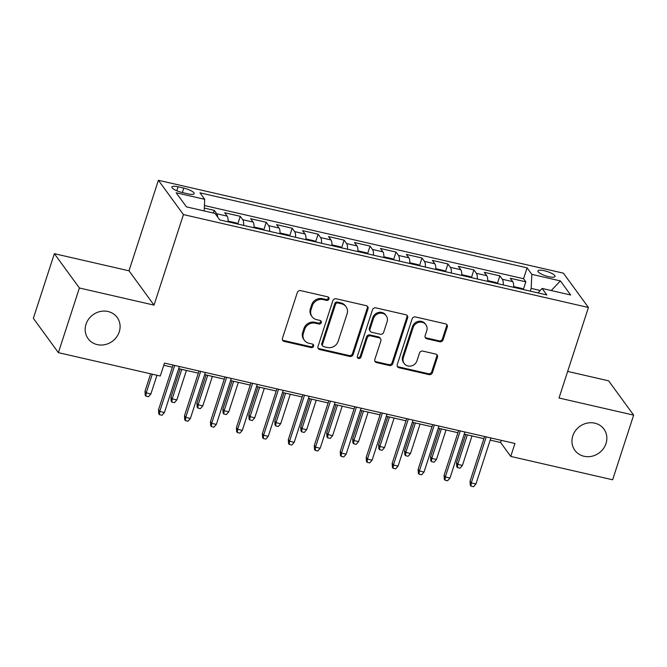<?xml version="1.0" encoding="UTF-8"?>
<svg xmlns="http://www.w3.org/2000/svg" width="667" height="667" viewBox="0 0 667 667"><rect width="100%" height="100%" fill="white"/><g stroke="black" fill="none" stroke-linecap="round" stroke-linejoin="round"><path stroke-width="1" d="M328.956 299.024A1.934 1.759 143.9 0 0 327.755 296.84L300.675 290.629A2.76 2.518 143.9 0 0 297.307 292.58L282.458 338.277A2.76 2.518 143.9 0 0 284.184 341.404L311.256 347.607A1.934 1.759 143.9 0 0 313.39 344.697A1.934 1.759 143.9 0 0 312.414 344.055L308.904 343.255A8.829 8.062 143.9 0 1 304.41 340.337A8.829 8.062 143.9 0 1 303.393 333.258L304.627 329.448A8.829 8.062 143.9 0 1 315.424 323.195L318.926 324.004A1.934 1.759 143.9 0 0 321.069 321.085A1.934 1.759 143.9 0 0 320.085 320.452L316.575 319.643A8.829 8.062 143.9 0 1 312.081 316.725A8.829 8.062 143.9 0 1 311.064 309.646L312.298 305.845A8.829 8.062 143.9 0 1 323.095 299.591L326.597 300.392A1.934 1.759 143.9 0 0 328.956 299.024M312.081 316.725L311.406 315.799A8.829 8.062 143.9 0 1 310.388 308.721L311.622 304.919A8.829 8.062 143.9 0 1 322.419 298.666L325.921 299.466A1.934 1.759 143.9 0 0 328.314 297.073M282.5 339.978A2.76 2.518 143.9 0 0 283.508 340.47L310.58 346.682A1.934 1.759 143.9 0 0 312.973 344.297M304.41 340.337L303.735 339.403A8.829 8.062 143.9 0 1 302.718 332.333L303.952 328.523A8.829 8.062 143.9 0 1 314.749 322.269L318.251 323.078A1.934 1.759 143.9 0 0 320.644 320.685M572.786 435.901A17.992 16.425 143.9 0 0 574.862 450.317A17.992 16.425 143.9 0 0 591.787 456.278A17.992 16.425 143.9 0 0 606.011 443.522A17.992 16.425 143.9 0 0 603.935 429.106A17.992 16.425 143.9 0 0 587.01 423.153A17.992 16.425 143.9 0 0 572.786 435.901M86.018 324.254A17.992 16.425 143.9 0 0 88.102 338.669A17.992 16.425 143.9 0 0 105.027 344.622A17.992 16.425 143.9 0 0 119.251 331.874A17.992 16.425 143.9 0 0 117.175 317.459A17.992 16.425 143.9 0 0 100.25 311.497A17.992 16.425 143.9 0 0 86.018 324.254M544.314 270.727A8.996 2.284 18 0 0 537.927 270.919A8.996 2.284 18 0 0 548.641 276.663A8.996 2.284 18 0 0 555.036 276.48A8.996 2.284 18 0 0 544.314 270.727M439.728 341.754A2.76 2.518 143.9 0 0 443.105 339.803L447.265 326.98A2.76 2.518 143.9 0 0 445.539 323.854L415.474 316.958A2.76 2.518 143.9 0 0 412.098 318.918L397.257 364.607A2.76 2.518 143.9 0 0 398.974 367.734L429.048 374.629A2.76 2.518 143.9 0 0 432.416 372.678L437.452 357.187A2.76 2.518 143.9 0 0 435.726 354.069L422.861 351.117A2.76 2.518 143.9 0 0 419.485 353.068L416.992 360.747A7.379 6.737 143.9 0 1 411.155 365.983A7.379 6.737 143.9 0 1 404.21 363.532A7.379 6.737 143.9 0 1 403.36 357.62L413.131 327.539A7.379 6.737 143.9 0 1 418.968 322.311A7.379 6.737 143.9 0 1 425.913 324.754A7.379 6.737 143.9 0 1 426.763 330.665L425.137 335.676A2.76 2.518 143.9 0 0 426.863 338.803L439.728 341.754L439.053 340.829A2.76 2.518 143.9 0 0 442.421 338.869L446.59 326.055A2.76 2.518 143.9 0 0 446.548 324.345M559.013 398.007L633.65 415.124L612.639 479.781L510.747 456.411L514.949 443.48L164.482 363.09L160.28 376.021L58.388 352.651L79.39 287.994L154.027 305.111L183.442 214.591L588.427 307.487L559.013 398.007M368.017 308.804A2.76 2.518 143.9 0 0 366.291 305.678L336.226 298.783A2.76 2.518 143.9 0 0 332.85 300.734L318.009 346.431A2.76 2.518 143.9 0 0 319.726 349.558L349.8 356.453A2.76 2.518 143.9 0 0 353.168 354.494L368.017 308.804L367.342 307.879A2.76 2.518 143.9 0 0 367.3 306.17M375.846 307.871L405.92 314.766A2.76 2.518 143.9 0 1 407.645 317.892L392.796 363.59A2.76 2.518 143.9 0 1 389.42 365.541L376.555 362.59A2.76 2.518 143.9 0 1 374.829 359.463L380.849 340.937A2.76 2.518 143.9 0 0 379.131 337.81L370.594 335.851A2.76 2.518 143.9 0 0 367.217 337.81L360.947 357.103A1.934 1.759 143.9 0 1 357.604 357.829A1.934 1.759 143.9 0 1 357.379 356.278L372.478 309.822A2.76 2.518 143.9 0 1 375.846 307.871M523.387 289.345L525.829 281.824L510.247 278.256L512.723 281.641L502.334 279.256A11.247 3.602 102.9 0 1 503.26 284.942M497.424 283.392L499.866 275.871L484.292 272.303L486.76 275.688L476.371 273.303A11.247 3.602 102.9 0 1 477.305 278.989M471.461 277.439L473.903 269.918L458.329 266.341L460.797 269.726L450.417 267.35A11.247 3.602 102.9 0 1 451.342 273.028M445.506 271.477L447.941 263.965L432.366 260.388L434.834 263.773L424.454 261.389A11.247 3.602 102.9 0 1 425.379 267.075M419.543 265.524L421.986 258.012L406.411 254.435L408.879 257.821L398.491 255.436A11.247 3.602 102.9 0 1 399.425 261.122M393.58 259.571L396.023 252.051L380.448 248.483L382.916 251.868L372.536 249.483A11.247 3.602 102.9 0 1 373.462 255.169M367.617 253.618L370.06 246.098L354.485 242.53L356.953 245.915L346.573 243.53A11.247 3.602 102.9 0 1 347.499 249.208M341.662 247.657L344.105 240.145L328.523 236.568L330.999 239.953L320.61 237.577A11.247 3.602 102.9 0 1 321.536 243.255M315.699 241.704L318.142 234.192L302.568 230.615L305.036 234L294.647 231.616A11.247 3.602 102.9 0 1 295.581 237.302M289.736 235.751L292.179 228.231L276.605 224.662L279.073 228.047L268.693 225.663A11.247 3.602 102.9 0 1 269.618 231.349M263.782 229.798L266.225 222.278L250.642 218.709L253.11 222.094L242.73 219.71A11.247 3.602 102.9 0 1 243.655 225.396M237.819 223.845L240.262 216.325L224.687 212.748L227.155 216.133A11.247 3.602 102.9 0 1 228.081 221.819M182.274 192.546L187.986 193.855A8.713 2.209 18 0 0 194.172 193.68A8.713 2.209 18 0 0 183.792 188.111L178.081 186.802A8.713 2.209 18 0 0 171.886 186.977A8.713 2.209 18 0 0 182.274 192.546M183.442 214.591L158.404 180.282L563.39 273.17L588.427 307.487M525.829 281.824L523.562 278.723L527.088 267.859L199.983 192.83L204.719 199.316L204.177 210.93M527.088 267.859L531.824 274.354L560.38 280.899L570.669 294.997L542.113 288.444L546.848 294.939L219.743 219.91L215.007 213.415L186.452 206.862L176.163 192.771L204.719 199.316M213.432 213.056L214.299 210.372L216.767 213.757A11.247 3.602 102.9 0 1 217.675 217.075M240.262 216.325L242.73 219.71M266.225 222.278L268.693 225.663M292.179 228.231L294.647 231.616M318.142 234.192L320.61 237.577M344.105 240.145L346.573 243.53M370.06 246.098L372.536 249.483M396.023 252.051L398.491 255.436M421.986 258.012L424.454 261.389M447.941 263.965L450.417 267.35M473.903 269.918L476.371 273.303M499.866 275.871L502.334 279.256M523.562 278.723L204.435 205.519M214.299 210.372L204.31 208.079M540.245 290.487L531.174 288.402L530.282 291.137M154.027 305.111L128.998 270.802L54.361 253.677L79.39 287.994M54.361 253.677L33.35 318.334L58.388 352.651M633.65 415.124L608.612 380.815L567.65 371.419M128.998 270.802L158.404 180.282M490.195 440.112L500.6 442.496L510.747 456.411M163.782 365.241L172.361 367.209M178.673 368.659L198.324 373.161M204.636 374.612L224.279 379.123M230.59 380.565L250.242 385.076M256.553 386.518L276.205 391.029M282.516 392.479L302.159 396.982M308.471 398.432L328.122 402.935M334.434 404.385L354.085 408.896M360.397 410.338L380.048 414.849M386.36 416.291L406.003 420.802M412.314 422.253L431.966 426.755M438.277 428.206L457.929 432.716M464.24 434.159L483.883 438.669M501.301 440.345L500.6 442.496M254.044 227.772A11.247 3.602 -77.1 0 0 253.11 222.094M279.998 233.725A11.247 3.602 -77.1 0 0 279.073 228.047M305.961 239.686A11.247 3.602 -77.1 0 0 305.036 234M331.924 245.639A11.247 3.602 -77.1 0 0 330.999 239.953M357.887 251.592A11.247 3.602 -77.1 0 0 356.953 245.915M383.842 257.545A11.247 3.602 -77.1 0 0 382.916 251.868M409.805 263.507A11.247 3.602 -77.1 0 0 408.879 257.821M435.768 269.46A11.247 3.602 -77.1 0 0 434.834 263.773M461.722 275.413A11.247 3.602 -77.1 0 0 460.797 269.726M487.685 281.366A11.247 3.602 -77.1 0 0 486.76 275.688M542.113 288.444L538.027 292.913M513.648 287.319A11.247 3.602 -77.1 0 0 512.723 281.641M531.174 288.402L531.824 274.354M560.38 280.899L551.259 290.545M318.042 348.132A2.76 2.518 143.9 0 0 319.051 348.624L349.124 355.528A2.76 2.518 143.9 0 0 352.493 353.568L367.342 307.879M337.877 302.976A1.934 1.759 143.9 0 0 335.509 304.344L322.478 344.455A1.934 1.759 143.9 0 0 323.687 346.64L327.38 347.49A8.829 8.062 143.9 0 0 338.177 341.237L347.082 313.823A8.829 8.062 143.9 0 0 346.065 306.745A8.829 8.062 143.9 0 0 341.571 303.827L337.877 302.976L337.194 302.051A1.934 1.759 143.9 0 0 334.834 303.418L335.509 304.344M322.703 346.006L322.028 345.081A1.934 1.759 143.9 0 1 321.802 343.53L334.834 303.418M346.065 306.745L345.389 305.82A8.829 8.062 143.9 0 0 340.895 302.901L341.571 303.827M337.194 302.051L340.895 302.901M374.871 361.172A2.76 2.518 143.9 0 0 375.88 361.664L388.744 364.616A2.76 2.518 143.9 0 0 392.121 362.656L406.962 316.967A2.76 2.518 143.9 0 0 406.928 315.258M380.532 338.719L379.857 337.794A2.76 2.518 143.9 0 0 378.447 336.885L369.918 334.926A2.76 2.518 143.9 0 0 366.542 336.877L360.272 356.17L360.947 357.103M357.354 357.304A1.934 1.759 143.9 0 0 360.272 356.17M387.102 321.702A7.379 6.737 143.9 0 0 386.243 315.791A7.379 6.737 143.9 0 0 379.306 313.348A7.379 6.737 143.9 0 0 373.47 318.576L370.027 329.173A2.76 2.518 143.9 0 0 371.744 332.299L380.282 334.259A2.76 2.518 143.9 0 0 383.658 332.299L387.102 321.702M386.243 315.791L385.568 314.866A7.379 6.737 143.9 0 0 378.623 312.423A7.379 6.737 143.9 0 0 372.786 317.65L373.47 318.576M370.343 331.391L369.668 330.457A2.76 2.518 143.9 0 1 369.343 328.247L372.786 317.65M425.179 337.385A2.76 2.518 143.9 0 0 426.18 337.877L439.053 340.829M425.913 324.754L425.238 323.828A7.379 6.737 143.9 0 0 418.292 321.377A7.379 6.737 143.9 0 0 412.456 326.613L413.131 327.539M404.21 363.532L403.535 362.606A7.379 6.737 143.9 0 1 402.685 356.695L412.456 326.613M397.29 366.316A2.76 2.518 143.9 0 0 398.299 366.808L428.372 373.703A2.76 2.518 143.9 0 0 431.741 371.744L436.777 356.261A2.76 2.518 143.9 0 0 436.735 354.561M150.892 393.964L148.491 396.715L145.89 396.123L145.214 395.197L144.997 391.221L146.215 392.888L150.892 393.964L156.97 375.263M145.89 396.123L146.215 392.888L152.293 374.187M144.997 391.221L150.659 373.812M173.061 365.057L158.529 409.771L159.746 411.439L174.696 365.433M164.424 412.514L162.023 415.266L159.421 414.666L159.746 411.439L164.424 412.514L179.373 366.508M159.421 414.666L158.746 413.74L158.529 409.771M238.361 224.179L236.41 222.97L228.623 221.186L228.089 221.727M176.855 399.917L174.454 402.668L171.853 402.076L171.177 401.15L170.96 397.173L172.178 398.849L176.855 399.917L186.427 370.435M171.853 402.076L172.178 398.849L181.757 369.368M170.96 397.173L180.123 368.993M264.315 230.132L262.373 228.923L254.586 227.139L254.044 227.68M202.81 405.87L200.408 408.629L197.816 408.029L197.14 407.103L196.923 403.135L198.141 404.802L202.81 405.87L212.389 376.388M197.816 408.029L198.141 404.802L207.72 375.321M196.923 403.135L206.078 374.946M290.278 236.085L288.336 234.876L280.54 233.091L280.007 233.633M228.773 411.831L226.371 414.582L223.778 413.982L223.095 413.056L222.878 409.088L224.104 410.755L228.773 411.831L238.352 382.349M223.778 413.982L224.104 410.755L233.675 381.274M222.878 409.088L232.041 380.899M316.241 242.038L314.29 240.837L306.503 239.044L305.97 239.595M254.736 417.784L252.334 420.535L249.733 419.943L249.058 419.009L248.841 415.041L250.058 416.708L254.736 417.784L264.315 388.302M249.733 419.943L250.058 416.708L259.638 387.227M248.841 415.041L258.004 386.852M199.024 371.01L184.492 415.724L185.709 417.392L200.659 371.386M190.387 418.467L187.986 421.219L185.384 420.627L185.709 417.392L190.387 418.467L205.328 372.461M185.384 420.627L184.709 419.693L184.492 415.724M224.979 376.963L210.455 421.677L211.672 423.345L226.622 377.339M216.341 424.42L213.94 427.172L211.347 426.58L211.672 423.345L216.341 424.42L231.291 378.414M211.347 426.58L210.672 425.646L210.455 421.677M250.942 382.925L236.41 427.63L237.635 429.306L252.576 383.3M242.304 430.373L239.903 433.125L237.31 432.533L237.635 429.306L242.304 430.373L257.254 384.367M237.31 432.533L236.627 431.607L236.41 427.63M276.905 388.878L262.373 433.592L263.59 435.259L278.539 389.253M268.267 436.326L265.866 439.086L263.265 438.486L263.59 435.259L268.267 436.326L283.217 390.32M263.265 438.486L262.59 437.56L262.373 433.592M342.196 247.999L340.253 246.79L332.466 244.997L331.924 245.548M280.69 423.737L278.289 426.488L275.696 425.896L275.021 424.971L274.804 420.994L276.021 422.661L280.69 423.737L290.27 394.255M275.696 425.896L276.021 422.661L285.601 393.188M274.804 420.994L283.959 392.805M302.86 394.831L288.336 439.545L289.553 441.212L304.502 395.206M294.222 442.288L291.821 445.039L289.228 444.439L289.553 441.212L294.222 442.288L309.171 396.281M289.228 444.439L288.553 443.513L288.336 439.545M368.159 253.952L366.216 252.743L358.429 250.959L357.887 251.501M306.653 429.69L304.252 432.441L301.659 431.849L300.984 430.924L300.767 426.955L301.984 428.623L306.653 429.69L316.233 400.208M301.659 431.849L301.984 428.623L311.564 399.141M300.767 426.955L309.922 398.766M328.823 400.784L314.299 445.498L315.516 447.165L330.465 401.159M320.185 448.241L317.784 450.992L315.191 450.4L315.516 447.165L320.185 448.241L335.134 402.234M315.191 450.4L314.516 449.466L314.299 445.498M394.122 259.905L392.171 258.696L384.384 256.912L383.85 257.454M332.616 435.643L330.215 438.402L327.614 437.802L326.938 436.877L326.722 432.908L327.939 434.576L332.616 435.643L342.196 406.17M327.614 437.802L327.939 434.576L337.519 405.094M326.722 432.908L335.885 404.719M354.786 406.737L340.253 451.451L341.471 453.118L356.42 407.12M346.148 454.194L343.747 456.945L341.145 456.353L341.471 453.118L346.148 454.194L361.097 408.187M341.145 456.353L340.47 455.428L340.253 451.451M420.085 265.858L418.134 264.649L410.347 262.865L409.813 263.407M358.579 441.604L356.178 444.355L353.577 443.755L352.901 442.83L352.685 438.861L353.902 440.528L358.579 441.604L368.151 412.123M353.577 443.755L353.902 440.528L363.482 411.047M352.685 438.861L361.847 410.672M380.74 412.698L366.216 457.404L367.434 459.079L382.383 413.073M372.111 460.147L369.71 462.898L367.108 462.306L367.434 459.079L372.111 460.147L387.052 414.14M367.108 462.306L366.433 461.381L366.216 457.404M446.04 271.819L444.097 270.61L436.31 268.818L435.768 269.368M384.534 447.557L382.133 450.308L379.54 449.716L378.864 448.783L378.648 444.814L379.865 446.481L384.534 447.557L394.114 418.076M379.54 449.716L379.865 446.481L389.445 417M378.648 444.814L387.802 416.625M472.003 277.772L470.052 276.563L462.264 274.779L461.731 275.321M410.497 453.51L408.096 456.261L405.503 455.669L404.819 454.744L404.602 450.767L405.819 452.443L410.497 453.51L420.077 424.029M405.503 455.669L405.819 452.443L415.399 422.961M404.602 450.767L413.765 422.586M497.966 283.725L496.015 282.516L488.227 280.732L487.694 281.274M436.46 459.463L434.059 462.223L431.457 461.622L430.782 460.697L430.565 456.728L431.782 458.396L436.46 459.463L446.04 429.982M431.457 461.622L431.782 458.396L441.362 428.914M430.565 456.728L439.728 428.539M523.92 289.678L521.978 288.469L514.19 286.685L513.648 287.227M462.414 465.424L460.013 468.176L457.42 467.575L456.745 466.65L456.528 462.681L457.745 464.349L462.414 465.424L471.994 435.943M457.42 467.575L457.745 464.349L467.325 434.867M456.528 462.681L465.683 434.492M406.703 418.651L392.179 463.365L393.397 465.032L408.346 419.026M398.066 466.1L395.664 468.859L393.071 468.259L393.397 465.032L398.066 466.1L413.015 420.102M393.071 468.259L392.396 467.334L392.179 463.365M432.666 424.604L418.134 469.318L419.36 470.985L434.3 424.979M424.029 472.061L421.627 474.812L419.034 474.212L419.36 470.985L424.029 472.061L438.978 426.055M419.034 474.212L418.351 473.287L418.134 469.318M458.629 430.557L444.097 475.271L445.314 476.938L460.263 430.932M449.992 478.014L447.59 480.765L444.989 480.173L445.314 476.938L449.992 478.014L464.941 432.008M444.989 480.173L444.314 479.239L444.097 475.271M484.584 436.518L470.06 481.224L471.277 482.9L486.226 436.893M475.946 483.967L473.545 486.718L470.952 486.126L471.277 482.9L475.946 483.967L490.895 437.961M470.952 486.126L470.277 485.201L470.06 481.224M227.155 216.133L216.767 213.757M176.788 190.77L178.081 186.802M182.341 192.563L183.792 188.111M322.419 298.666L323.095 299.591M311.622 304.919L312.298 305.845M310.388 308.721L311.064 309.646M318.251 323.078L318.926 324.004M314.749 322.269L315.424 323.195M303.952 328.523L304.627 329.448M302.718 332.333L303.393 333.258M310.58 346.682L311.256 347.607M283.508 340.47L284.184 341.404M325.921 299.466L326.597 300.392M352.493 353.568L353.168 354.494M349.124 355.528L349.8 356.453M319.051 348.624L319.726 349.558M321.802 343.53L322.478 344.455M406.962 316.967L407.645 317.892M392.121 362.656L392.796 363.59M388.744 364.616L389.42 365.541M375.88 361.664L376.555 362.59M378.447 336.885L379.131 337.81M369.918 334.926L370.594 335.851M366.542 336.877L367.217 337.81M369.343 328.247L370.027 329.173M426.18 337.877L426.863 338.803M402.685 356.695L403.36 357.62M436.777 356.261L437.452 357.187M431.741 371.744L432.416 372.678M428.372 373.703L429.048 374.629M398.299 366.808L398.974 367.734M446.59 326.055L447.265 326.98M442.421 338.869L443.105 339.803"/></g></svg>

